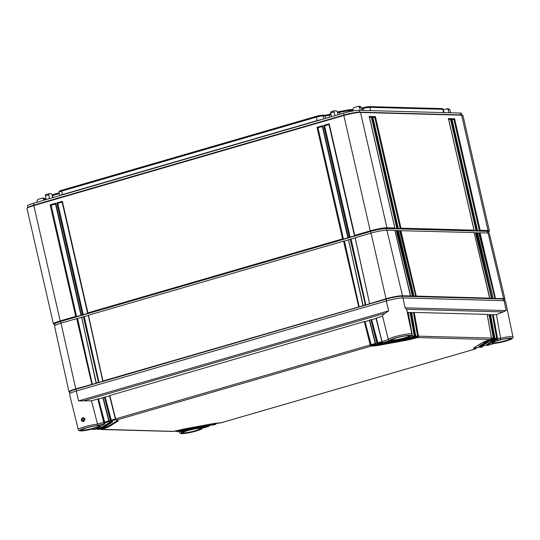 <?xml version="1.0" encoding="UTF-8"?>
<svg xmlns="http://www.w3.org/2000/svg" width="540" height="540" viewBox="0 0 540 540"><rect width="100%" height="100%" fill="white"/><g stroke="black" fill="none" stroke-linecap="round" stroke-linejoin="round"><path stroke-width="0.81" d="M76.761 318.776L81.641 317.358M83.403 316.845L88.283 315.428M343.609 241.259L348.698 239.78M350.251 239.335L355.34 237.85M394.943 230.634L397.528 230.708M398.318 230.728L400.896 230.796M474.188 232.787L476.732 232.862M477.556 232.882L480.101 232.949M27.776 207.664L27.385 205.963A11.779 1.438 -12.9 0 1 33.669 203.195L343.703 113.137A11.779 1.438 -12.9 0 1 359.14 110.302L460.249 113.056A11.779 1.438 -12.9 0 1 461.484 113.4L461.876 115.094M54.506 324.371L53.777 324.155A12.731 1.552 -12.9 0 1 53.42 323.899L27 208.562A12.731 1.552 -12.9 0 1 27.209 208.17L28.006 207.454A11.779 1.438 -12.9 0 1 34.094 205.038L344.122 114.986A11.779 1.438 -12.9 0 1 359.559 112.151L460.667 114.899A11.779 1.438 -12.9 0 1 461.579 115.007L462.605 115.31A12.731 1.552 -12.9 0 1 462.962 115.567L489.382 230.911A12.731 1.552 -12.9 0 1 489.166 231.296L488.606 231.809M27.209 208.17A12.731 1.552 -12.9 0 1 33.797 205.565L343.825 115.506A12.731 1.552 -12.9 0 1 360.518 112.442L461.626 115.196A12.731 1.552 -12.9 0 1 462.605 115.31M53.42 323.899A12.731 1.552 -12.9 0 1 60.21 320.909L75.715 316.406L50.159 204.835L55.694 203.229L81.25 314.793L82.357 314.476L56.801 202.912L62.343 201.299L87.892 312.863L342.562 238.889L317.007 127.325L322.542 125.719L348.098 237.283L349.205 236.966L323.656 125.395L329.191 123.788L354.74 235.352L370.244 230.85A12.731 1.552 -12.9 0 1 386.93 227.786L394.794 228.001L369.245 116.438L372.053 116.512L397.602 228.076L398.169 228.096L372.613 116.525L375.421 116.606L400.977 228.17L473.999 230.155L448.443 118.591L451.251 118.665L476.807 230.229L477.367 230.249L451.818 118.678L454.626 118.76L480.175 230.324L488.038 230.533A12.731 1.552 -12.9 0 1 489.382 230.911M54.79 325.607L54.473 324.223A11.779 1.438 -12.9 0 1 60.757 321.449L370.784 231.397A11.779 1.438 -12.9 0 1 386.221 228.562L487.33 231.309A11.779 1.438 -12.9 0 1 488.572 231.653L488.889 233.044M329.191 123.788L328.975 124.497L354.436 235.669M354.74 235.352L354.55 235.879L354.74 235.352M81.061 315.32L81.25 314.793L81.061 315.32L76.626 316.609L75.715 316.406M87.703 313.389L87.892 312.863L87.703 313.389L83.275 314.678L82.357 314.476M347.909 237.809L348.098 237.283L347.909 237.809L343.474 239.092L342.562 238.889M354.55 235.879L350.123 237.168L349.205 236.966M454.626 118.76L453.931 119.529L479.425 230.83L477.178 230.769L477.367 230.249L477.178 230.769M480.175 230.324L479.425 230.83M394.605 228.528L394.794 228.001L394.605 228.528L396.853 228.589L397.602 228.076M397.973 228.616L398.169 228.096L397.973 228.616L400.221 228.677L400.977 228.17M473.803 230.681L473.999 230.155L473.803 230.681L476.05 230.742L476.807 230.229M369.245 116.438L369.11 117.221L369.245 116.438M369.488 117.234L371.358 117.281L396.853 228.589M372.053 116.512L371.358 117.281M452.061 119.475L453.931 119.529M448.693 119.387L450.563 119.434L476.05 230.742M372.857 117.322L374.726 117.376L400.221 228.677M451.818 118.678L451.683 119.468L451.818 118.678M451.251 118.665L450.563 119.434M448.443 118.591L448.315 119.374L448.443 118.591M375.421 116.606L374.726 117.376M372.613 116.525L372.485 117.315L372.613 116.525M76.626 316.609L51.138 205.301L55.505 204.032M50.159 204.835L51.138 205.301M55.694 203.229L55.485 203.938L80.946 315.11M350.123 237.168L324.628 125.861L328.995 124.592M343.474 239.092L317.986 127.791L322.353 126.522M83.275 314.678L57.78 203.371L62.147 202.102M323.656 125.395L324.628 125.861M322.542 125.719L322.333 126.428L347.794 237.6M317.007 127.325L317.986 127.791M56.801 202.912L57.78 203.371M62.343 201.299L62.127 202.007L87.588 313.18M48.958 193.651L51.266 193.705L52.083 194.933L52.684 197.667M37.28 202.142L37.037 200.961L37.874 199.429L42.282 198.153L43.652 199.037L45.36 199.085L43.983 198.2M443.408 109.769L446.749 108.797L448.146 109.688L449.854 109.735L448.457 108.844M331.601 116.654L330.716 112.934L330.912 111.753L334.253 110.781L336.582 110.828L337.439 112.05L338.128 114.757M353.288 110.93L352.937 109.202L353.774 107.669L358.175 106.394L359.552 107.278L361.26 107.325L361.989 110.383M46.13 199.577L45.36 195.818L45.664 194.623L48.884 193.685M48.931 193.657L45.664 194.623M49.032 193.644L48.728 194.846L49.491 198.599M359.883 106.441L361.26 107.325M360.281 110.336L359.552 107.278M334.348 110.767L334.085 111.956L334.969 115.675M448.72 108.803L447.113 108.763M450.623 112.793L449.854 109.735M448.922 112.745L448.146 109.688M353.032 109.694L350.561 109.627A3.308 0.405 -12.9 0 0 348.685 109.843L349.043 110.606L339.566 112.347L340.004 114.21M442.139 108.594L442.793 109.323A5.11 0.621 -12.9 0 1 443.306 109.438L442.604 108.695A4.583 0.56 -12.9 0 0 442.139 108.594L369.117 106.61L369.772 107.339L370.575 110.619M361.463 108.189L363.11 107.717A4.583 0.56 -12.9 0 1 369.117 106.61M348.685 109.843L339.215 111.578L339.566 112.347A3.834 0.466 -12.9 0 0 337.622 112.772M337.419 111.976A3.308 0.405 -12.9 0 1 339.215 111.578M330.932 113.846L329.191 114.352A3.692 0.452 -12.9 0 1 324.351 115.243L322.387 115.189L323.041 115.918L323.784 118.922M59.65 195.649L58.948 192.321A5.11 0.621 -12.9 0 1 58.955 192.274L59.265 191.302A4.583 0.56 -12.9 0 1 61.709 190.269L316.379 116.289A4.583 0.56 -12.9 0 1 322.387 115.189M59.056 192.821L52.576 194.704L52.988 197.579M52.063 194.859A3.308 0.405 -12.9 0 1 52.576 194.704M443.603 112.603L442.793 109.323L369.772 107.339A5.11 0.621 -12.9 0 0 363.076 108.567L361.651 108.986M443.306 109.438A5.11 0.621 -12.9 0 1 443.333 109.472L444.11 112.617M353.18 110.41L351.216 110.356L351.445 111.274M349.306 111.719L349.043 110.606A3.834 0.466 -12.9 0 1 351.216 110.356L350.561 109.627M331.121 114.642L329.157 115.209A3.166 0.385 -12.9 0 1 325.006 115.972L323.041 115.918A5.11 0.621 -12.9 0 0 316.346 117.146L61.675 191.12L62.444 194.582L317.108 120.609A5.171 0.628 -12.9 0 1 321.334 119.637M58.955 192.274A5.11 0.621 -12.9 0 1 61.675 191.12L61.709 190.269M59.224 193.617L52.542 195.561A3.834 0.466 -12.9 0 0 52.238 195.649M43.936 200.212L43.652 199.037M44.253 198.153L42.64 198.113M45.515 199.753L45.36 199.085M91.51 429.233L91.604 429.219C78.698 432.027 78.719 430.778 78.293 429.638L69.478 394.038A12.731 1.552 167.1 0 1 76.275 391.041L386.303 300.983L388.645 310.851L385.223 313.22C383.427 314.206 382.55 315.218 382.59 316.251L376.265 318.087L382.151 342.158L382.941 342.644L385.324 342.333L408.591 338.06M500.607 338.256A12.089 1.472 -12.9 0 1 513 336.933L505.44 301.043A12.731 1.552 167.1 0 0 504.104 300.672L402.995 297.918A12.731 1.552 167.1 0 0 386.303 300.983M504.104 300.672L506.21 310.574L496.442 314.638L500.614 338.283L500.155 339.802L496.658 339.707A4.583 0.56 167.1 0 0 494.917 340.396L487.303 345.101A4.583 0.56 167.1 0 0 487.343 345.458L494.168 343.474M494.681 338.978A1.276 1.141 -88.4 0 0 494.788 338.141L490.536 314.476L489.868 314.462L494.114 338.128A1.276 1.141 91.6 0 1 494.006 338.958L493.283 339.613A12.224 1.492 167.1 0 0 487.836 341.699L480.222 346.397A12.224 1.492 167.1 0 0 480.681 347.396L482.011 347.011A10.692 1.303 -12.9 0 1 481.639 346.14L489.254 341.435A10.692 1.303 -12.9 0 1 493.952 339.633L494.714 338.904M494.006 338.958L492.919 339.12A12.731 1.552 167.1 0 0 487.249 341.294L479.635 345.992A12.731 1.552 167.1 0 0 479.027 346.667L479 346.545A12.731 1.552 -12.9 0 1 479.608 345.87L487.222 341.165A12.731 1.552 -12.9 0 1 492.885 338.999L493.31 338.425A0.634 0.574 91.6 0 0 493.297 338.256L489.092 314.8L489.868 314.462M489.092 314.8L487.283 314.753M173.306 431.257L174.238 431.433A18.333 2.234 -12.9 0 1 187.38 428.362L210.668 424.089A18.333 2.234 -12.9 0 1 220.799 422.881L475.362 348.941A18.333 2.234 -12.9 0 1 474.559 347.436L482.173 342.738A18.333 2.234 -12.9 0 1 490.583 339.538L491.312 338.884A1.276 1.141 -88.4 0 0 491.413 338.054L487.168 314.388L414.207 312.404L418.453 336.069A1.276 1.141 91.6 0 1 418.351 336.906L417.609 337.561A18.333 2.234 -12.9 0 1 404.467 340.625L381.179 344.898A18.333 2.234 -12.9 0 1 371.054 346.106L370.528 345.681L371.061 345.229L365.094 321.617L364.311 321.563L109.762 395.503L115.668 418.865A1.276 0.54 73.8 0 0 115.978 419.62L116.485 420.046A18.333 2.234 -12.9 0 1 117.295 421.551L109.681 426.249A18.333 2.234 -12.9 0 1 101.27 429.449L100.298 429.26L100.913 428.949A17.827 2.174 -12.9 0 0 109.094 425.844L116.681 421.025A17.827 2.174 167.1 0 0 117.517 420.248M375.543 344.149L371.371 345.357A17.827 2.174 167.1 0 0 381.193 344.189L404.48 339.91A17.827 2.174 167.1 0 0 417.218 336.947L417.65 336.373A0.634 0.574 91.6 0 0 417.643 336.197L413.431 312.748L414.207 312.404M413.431 312.748L411.629 312.694M415.651 336.832A1.276 1.141 -88.4 0 0 415.76 335.995L411.514 312.329L410.839 312.309L415.085 335.981A1.276 1.141 91.6 0 1 414.976 336.812L414.241 337.466A10.692 1.303 -12.9 0 1 406.782 339.194L383.495 343.467A10.692 1.303 -12.9 0 1 377.703 344.176L377.17 343.75L377.71 343.298L371.655 319.646L369.623 320.018L375.53 343.379A1.276 0.54 73.8 0 0 375.84 344.135L376.367 344.56A12.224 1.492 167.1 0 0 383.036 343.757L406.323 339.478A12.224 1.492 167.1 0 0 414.916 337.487L415.685 336.757M382.192 342.218L378.02 343.426A10.186 1.242 167.1 0 0 383.508 342.758L406.796 338.486A10.186 1.242 167.1 0 0 413.843 336.852L414.281 336.278A0.634 0.574 91.6 0 0 414.268 336.11L410.062 312.653L410.839 312.309M410.062 312.653L408.254 312.606M382.59 316.251L388.334 339.613L382.171 341.449A1.276 0.54 73.8 0 0 382.489 342.205L383.036 342.623A4.583 0.56 167.1 0 0 385.344 342.326L408.638 338.054A4.583 0.56 167.1 0 0 411.534 337.392L412.283 336.737A1.276 1.141 -88.4 0 0 412.385 335.907L408.139 312.242L407.261 312.215M406.694 309.521L405.101 307.827L506.21 310.574M496.442 314.638L493.236 314.55L497.482 338.216L496.807 338.317A0.763 0.689 91.6 0 1 496.746 338.816L496.267 339.221A5.096 0.621 167.1 0 0 494.33 339.991L486.716 344.689A5.096 0.621 167.1 0 0 486.473 344.959L487.404 345.452L494.208 343.481C500.162 342.718 505.697 341.361 510.8 339.417C512.764 338.438 513.5 337.608 513 336.933M486.473 344.959L486.446 344.837A5.096 0.621 -12.9 0 1 486.689 344.567L494.303 339.869A5.096 0.621 -12.9 0 1 496.267 339.093L496.679 338.519A0.634 0.574 91.6 0 0 496.672 338.351L492.46 314.894L493.236 314.55M492.46 314.894L490.658 314.847M500.614 338.283L497.482 338.216A1.276 1.141 91.6 0 1 497.381 339.053L496.679 338.519M497.381 339.053L496.658 339.707L496.267 339.221M97.801 398.972L91.483 400.808L97.524 424.109L103.707 422.334L97.801 398.972L102.904 397.777M91.483 400.808L78.611 400.903L76.275 391.041M83.511 421.598C80.939 421.187 80.622 419.87 82.58 417.656C85.34 418.061 85.651 419.377 83.511 421.598L83.619 420.977C81.986 420.667 81.77 419.769 83.005 418.264L83.315 418.223C84.881 418.871 84.983 419.789 83.612 420.984L83.612 420.984M83.767 418.311L83.774 420.923M179.739 430.961L179.975 430.967A5.096 0.621 -12.9 0 1 183.229 430.225L206.516 425.952A5.096 0.621 -12.9 0 1 209.101 425.621L210.823 425.122M208.312 425.527L177.633 431.521L175.959 431.312L177.633 431.521A10.692 1.303 -12.9 0 1 185.065 429.793L208.352 425.52A10.692 1.303 -12.9 0 1 214.15 424.818L215.48 424.427A12.224 1.492 167.1 0 0 208.818 425.23L185.531 429.509A12.224 1.492 167.1 0 0 176.938 431.501L176.006 431.332M216.074 423.785A0.506 0.351 -170 0 1 215.818 424.022L215.48 424.427A0.506 0.446 -90 0 0 215.798 423.806A12.731 1.552 167.1 0 0 208.859 424.643L185.571 428.922A12.731 1.552 167.1 0 0 176.621 431.001L176.04 430.9M209.304 425.196L209.101 425.621L209.304 425.196M202.271 428.267L209.176 425.952A0.506 0.351 -170 0 0 209.399 425.54M209.372 425.493L209.115 425.743A5.096 0.621 167.1 0 0 206.543 426.074L183.256 430.346A5.096 0.621 167.1 0 0 180.036 431.082L179.408 430.994M209.115 425.743A0.506 0.425 -92.1 0 1 208.818 426.364A4.583 0.56 167.1 0 0 206.503 426.661L183.215 430.933A4.583 0.56 167.1 0 0 180.313 431.595L179.375 431.055M183.364 431.73L179.375 431.42M176.297 430.866L176.6 430.873A12.731 1.552 -12.9 0 1 185.544 428.794L208.832 424.521A12.731 1.552 -12.9 0 1 215.764 423.684L218.005 423.036M474.12 347.827A17.827 2.174 167.1 0 0 475.652 348.192L479.351 347.119L475.686 348.192M481.68 346.154A10.186 1.242 167.1 0 0 482.301 346.262L486.5 345.047L482.335 346.262M100.4 428.8L100.926 428.814A17.827 2.174 167.1 0 0 109.067 425.723M115.681 419.627L111.483 420.849A12.731 1.552 -12.9 0 1 112.57 421.214L112.597 421.335A12.731 1.552 167.1 0 0 111.51 420.971L105.145 397.055L103.12 397.433L109.019 420.795A1.276 0.54 73.8 0 0 109.337 421.551L109.836 421.976A10.692 1.303 -12.9 0 1 110.214 422.854L102.6 427.552A10.692 1.303 -12.9 0 1 97.895 429.354L96.93 429.165L97.531 428.861A10.186 1.242 -12.9 0 0 102.013 427.147L109.6 422.32A10.186 1.242 167.1 0 0 109.985 422.024M96.768 428.706L97.558 428.726A10.186 1.242 167.1 0 0 101.986 427.025M109.04 421.558L104.821 422.786A5.096 0.621 -12.9 0 1 105.118 422.914L105.152 423.043A5.096 0.621 167.1 0 0 104.861 422.908L98.503 398.986M371.371 345.357L370.994 344.932M369.407 320.362L365.094 321.617M115.978 419.62L115.439 418.973L116.35 420.066L117.558 420.201M174.292 431.413L100.346 429.273M220.799 422.881L221.13 422.476L220.799 422.881A0.506 0.452 90.5 0 1 220.678 422.901L475.43 348.935L475.936 348.293A0.506 0.351 -170 0 0 475.909 348.125M475.882 348.077L475.7 348.32A17.827 2.174 -12.9 0 1 474.086 347.868M418.351 336.906L417.285 337.055A17.827 2.174 -12.9 0 1 404.514 340.038L381.22 344.311A17.827 2.174 -12.9 0 1 371.371 345.485L365.013 321.577M414.976 336.812L413.924 336.96A10.186 1.242 -12.9 0 1 406.823 338.607L383.535 342.88A10.186 1.242 -12.9 0 1 378.02 343.555L371.655 319.646M109.58 395.773L115.432 418.939M109.546 395.847L105.233 397.103M102.931 397.703L108.79 420.869M376.083 318.357L381.942 341.53M376.056 318.431L371.736 319.687M369.441 320.288L375.3 343.46L376.258 344.574L406.276 339.491M111.483 420.849L111.132 420.417M100.926 428.814L100.312 428.551L100.926 428.814M97.652 429.199L96.977 429.179M96.471 428.49L96.93 429.165L98.57 429.374A12.224 1.492 167.1 0 0 104.017 427.288L111.625 422.59A12.224 1.492 167.1 0 0 111.166 421.592L110.666 421.166L111.2 420.714L105.145 397.055M109.337 421.551L108.797 420.903L108.999 421.497L110.113 421.902M97.558 428.726L96.944 428.456L97.558 428.726M91.604 429.219L95.189 429.28A4.583 0.56 167.1 0 0 96.937 428.591L104.544 423.893A4.583 0.56 167.1 0 0 104.504 423.529L104.017 423.097L104.558 422.644L98.584 399.033M94.284 429.111L95.263 429.26M91.692 429.185A10.814 1.316 -12.9 0 1 80.332 429.988A10.814 1.316 -12.9 0 1 97.612 425.534L97.524 424.109A12.089 1.472 -12.9 0 0 84.861 426.762A12.089 1.472 -12.9 0 0 78.293 429.638M104.821 422.786L104.49 422.348M382.489 342.205L381.895 341.557L376.022 318.31M382.941 342.644A0.506 0.425 87.9 0 0 383.036 342.623L389.927 340.625L388.327 339.586A12.089 1.472 -12.9 0 1 399.782 335.448A12.089 1.472 -12.9 0 1 411.892 334.186L406.681 309.447M408.638 338.054L411.554 337.392L412.337 336.724L412.439 335.921L411.149 335.86M389.927 340.625A10.814 1.316 -12.9 0 1 403.663 336.069A10.814 1.316 -12.9 0 1 408.038 337.298L408.55 337.109M378.02 343.426L377.642 343.001M482.321 346.613L482.011 347.011A0.506 0.466 -86.3 0 0 482.355 346.39A10.186 1.242 -12.9 0 1 481.592 346.214M482.558 345.728L482.585 346.37A0.506 0.351 -170 0 0 482.551 346.194M482.456 345.85L482.301 346.262L482.456 345.85M475.814 347.78L475.652 348.192L475.814 347.78M216.054 423.137L216.074 423.779A0.506 0.351 -170 0 0 216.047 423.61M175.952 431.312L176.013 430.94M176.6 430.873L175.972 430.603L176.6 430.873M215.946 423.265L215.764 423.684L215.946 423.265M375.84 344.135L375.307 343.487M386.559 300.915L386.154 299.147L76.12 389.198L75.782 388.861L96.167 383.211L81.675 317.345M69.971 393.437L69.653 392.054A12.123 1.478 -12.9 0 1 76.12 389.198L76.525 390.967M344.095 241.117L359.201 306.808L102.931 380.977L88.459 315.198L344.068 241.002M83.896 316.703L99.002 382.388L96.289 382.907L81.648 317.223L83.869 316.582M69.687 392.202L69.356 392.108A12.71 1.552 -12.9 0 1 68.999 391.851L54.533 326.018A12.123 1.478 -12.9 0 1 61 323.17L77.22 318.512M478.838 233.03L495.018 298.566L503.584 298.499L488.025 232.949A12.123 1.478 -12.9 0 1 489.301 233.3L504.92 298.87A12.71 1.552 -12.9 0 1 504.711 299.255L504.455 299.484M488.025 232.949L479.547 232.821M350.744 239.186L365.85 304.877L385.817 298.809A12.71 1.552 -12.9 0 1 402.476 295.745L493.182 298.215L477.468 232.659L476.179 232.733M489.713 298.424L474.093 232.571L400.349 230.668M413.883 296.359L398.264 230.506L396.974 230.58M410.515 296.271L394.895 230.418L386.917 230.202A12.123 1.478 -12.9 0 0 371.027 233.118L355.144 237.782L369.657 303.77L355.171 237.904M365.85 304.877L363.137 305.39L348.502 239.713L350.717 239.072M77.247 318.634L92.353 384.318M92.036 382.907L77.585 318.533M99.002 382.388L102.809 381.281L88.324 315.414M98.685 380.977L84.227 316.602M359.201 306.808L363.015 305.701L348.523 239.834M358.884 305.397L344.432 241.022M365.533 303.466L351.074 239.092M68.999 391.851A12.71 1.552 -12.9 0 1 75.782 388.861L61 323.17M371.027 233.118L386.154 299.147A12.123 1.478 -12.9 0 1 402.037 296.231L503.145 298.978A12.123 1.478 -12.9 0 1 504.421 299.329L504.738 300.719M495.018 298.566L493.081 298.512M415.814 296.413L399.64 230.877M412.445 296.325L396.265 230.782M491.643 298.472L475.47 232.936M503.53 300.652L503.145 298.978L503.584 298.499A12.71 1.552 -12.9 0 1 504.92 298.87M61.142 323.129L60.21 320.909L33.797 205.565L33.669 203.195M371.169 233.078L370.244 230.85L343.825 115.506L343.703 113.137M386.6 230.195L386.221 228.562L386.93 227.786L360.518 112.442L359.559 112.151L359.14 110.302M487.708 232.943L487.33 231.309L488.038 230.533L461.626 115.196L460.667 114.899L460.249 113.056M330.986 111.746L334.206 110.808M45.36 195.818L48.728 194.846M330.716 112.934L334.085 111.956M317.142 120.852L316.379 116.289M62.471 194.825L62.444 194.582A5.171 0.628 -12.9 0 0 59.819 195.595M363.11 107.717L363.488 110.423M329.191 114.352L329.609 117.234M324.351 115.243L325.006 115.972L325.607 118.395M200.826 428.443A9.693 1.181 -12.9 0 1 193.415 431.257A9.693 1.181 -12.9 0 1 182.952 432.979A9.693 1.181 -12.9 0 1 181.966 432.763M182.702 433.438A10.071 1.229 -12.9 0 1 187.022 430.772A10.071 1.229 -12.9 0 1 200.225 428.348A10.071 1.229 -12.9 0 1 195.905 431.014A10.071 1.229 -12.9 0 1 182.702 433.438M411.575 337.379L408.038 337.298M391.628 340.639A10.071 1.229 -12.9 0 1 395.942 337.973A10.071 1.229 -12.9 0 1 409.144 335.549A10.071 1.229 -12.9 0 1 404.831 338.216A10.071 1.229 -12.9 0 1 391.628 340.639M378.02 343.555A0.506 0.446 -90.2 0 1 377.703 344.176L376.367 344.56A0.506 0.446 90 0 1 376.258 344.574M406.303 339.491L414.943 337.48L413.924 336.96M500.155 339.802A10.814 1.316 -12.9 0 1 511.515 338.999A10.814 1.316 -12.9 0 1 494.235 343.46M492.737 343.386A10.071 1.229 -12.9 0 1 497.05 340.72A10.071 1.229 -12.9 0 1 510.253 338.297A10.071 1.229 -12.9 0 1 505.94 340.963A10.071 1.229 -12.9 0 1 492.737 343.386M489.254 341.435A0.506 0.479 58.3 0 0 489.402 341.375L493.985 339.626L492.919 339.12M201.926 428.369A10.814 1.316 -12.9 0 1 188.183 432.918A10.814 1.316 -12.9 0 1 183.809 431.69M104.861 422.908A0.506 0.479 -82.5 0 1 104.504 423.529L97.612 425.534M81.594 430.69A10.071 1.229 -12.9 0 1 85.914 428.024A10.071 1.229 -12.9 0 1 99.117 425.601A10.071 1.229 -12.9 0 1 94.797 428.267A10.071 1.229 -12.9 0 1 81.594 430.69M111.51 420.971A0.506 0.466 -86.6 0 1 111.166 421.592L109.836 421.976A0.506 0.466 93.7 0 1 109.694 421.996M371.371 345.485A0.506 0.452 -89.5 0 1 371.054 346.106L116.485 420.046A0.506 0.466 92.7 0 1 116.35 420.066M482.173 342.738A0.506 0.479 58.3 0 0 482.321 342.677L490.61 339.538L417.609 337.561L417.285 337.055M510.854 338.391A9.693 1.181 -12.9 0 1 503.449 341.199A9.693 1.181 -12.9 0 1 492.986 342.927A9.693 1.181 -12.9 0 1 492.001 342.711M406.627 309.292L503.57 311.924M489.22 314.719L493.439 338.222L494.795 338.189M490.604 314.537L494.843 338.155L494.026 339.613M496.267 339.093L494.694 339.053M496.672 338.351L494.856 338.297M492.595 314.813L496.807 338.317M494.917 340.396A0.506 0.479 -121.7 0 1 494.33 339.991L494.303 339.869M487.303 345.101A0.506 0.479 -121.7 0 1 486.716 344.689L486.689 344.567M202.73 428.146L200.704 429.502L196.978 430.819L187.65 433.026L181.379 433.647L179.834 433.107L179.401 432.385A12.089 1.472 -12.9 0 1 180.151 431.642M82.58 417.656L83.005 418.264M99.718 425.695A9.693 1.181 -12.9 0 1 92.306 428.51A9.693 1.181 -12.9 0 1 81.844 430.232A9.693 1.181 -12.9 0 1 80.858 430.015M206.503 426.661L206.516 425.952M183.215 430.933L183.229 430.225M180.313 431.595L180.036 431.082M417.218 336.947L415.665 336.899M413.843 336.852L412.29 336.812M492.885 338.999L491.319 338.958M375.26 343.514L370.946 344.77M370.528 345.681A1.276 0.54 -106.2 0 1 370.217 344.925L364.311 321.563M109.512 395.719L115.391 418.966L370.879 344.776M117.565 420.269A17.827 2.174 -12.9 0 1 116.708 421.146L109.094 425.844A0.506 0.479 -121.7 0 0 109.681 426.249M117.295 421.551A0.506 0.479 -121.7 0 1 116.708 421.146L116.681 421.025M101.27 429.449L100.913 428.949M187.38 428.362L210.627 424.096L220.678 422.901M475.362 348.941A0.506 0.466 -87.3 0 0 475.7 348.32M474.066 347.807L482.321 342.677A0.506 0.479 58.3 0 0 482.436 342.583M413.566 312.66L417.785 336.163L491.413 338.054L490.651 339.518M404.467 340.625L404.48 339.91M381.179 344.898L381.193 344.189M417.65 336.373L417.717 336.663A0.763 0.689 91.6 0 0 417.785 336.163M417.643 336.197L415.827 336.15M414.943 337.48L415.814 336.008L414.41 336.076A0.763 0.689 91.6 0 1 414.349 336.575L414.281 336.278M406.782 339.194L406.796 338.486M383.495 343.467L383.508 342.758M377.17 343.75A1.276 0.54 -106.2 0 1 376.859 342.995L375.253 343.487L369.38 320.24M370.953 319.633L376.859 342.995L377.521 342.846M385.223 313.22L83.396 400.889M110.666 421.166A1.276 0.54 -106.2 0 1 110.349 420.41L104.443 397.049M111.011 420.262L108.749 420.896L102.87 397.649M115.398 419L111.085 420.255M96.896 429.118A1.276 1.141 91.6 0 1 96.626 428.767M111.625 422.59A0.506 0.479 58.3 0 0 111.78 422.53L112.597 421.335M110.086 422.044A10.186 1.242 -12.9 0 1 109.627 422.442L102.013 427.147A0.506 0.479 -121.7 0 0 102.6 427.552M110.214 422.854A0.506 0.479 -121.7 0 1 109.627 422.442L109.6 422.32M97.895 429.354L97.531 428.861M104.544 423.893A0.506 0.479 58.3 0 0 104.699 423.833L105.152 423.043M104.017 423.097A1.276 0.54 -106.2 0 1 103.707 422.334L104.369 422.186M108.756 420.93L104.436 422.186M408.2 312.296L412.398 335.947M414.268 336.11L412.459 336.062M381.908 341.591L377.588 342.839M410.191 312.572L414.41 336.076M411.575 312.39L415.766 336.042M487.229 314.449L491.42 338.094M493.297 338.256L491.488 338.209M493.439 338.222A0.763 0.689 91.6 0 1 493.378 338.722L493.31 338.425M487.836 341.699A0.506 0.479 -121.7 0 1 487.249 341.294L487.222 341.165M480.222 346.397A0.506 0.479 -121.7 0 1 479.635 345.992L479.608 345.87M481.511 346.1L489.402 341.375A0.506 0.479 58.3 0 0 489.51 341.287M208.818 425.23L208.832 424.521M185.531 429.509L185.544 428.794M176.938 431.501L176.621 431.001M388.334 339.613A12.089 1.472 -12.9 0 1 388.327 339.586L387.065 334.476M402.995 297.918L405.101 307.827M388.645 310.851L78.611 400.903M409.745 335.644A9.693 1.181 -12.9 0 1 402.34 338.452A9.693 1.181 -12.9 0 1 391.878 340.18A9.693 1.181 -12.9 0 1 390.893 339.964M76.721 318.607L91.814 384.203M83.363 316.676L98.462 382.273M350.21 239.166L365.31 304.763M343.568 241.09L358.661 306.693M402.428 297.918L402.037 296.231L402.476 295.745L386.917 230.202M495.457 298.276L480.046 232.733M492.082 298.181L476.678 232.639M416.252 296.123L400.849 230.58M412.884 296.028L397.474 230.486M494.667 297.162L479.574 232.936M415.469 295.009L400.37 230.782M412.101 294.914L397.001 230.695M491.299 297.068L476.206 232.841M394.868 228.056L369.374 116.721M477.441 230.297L451.946 118.962M474.073 230.209L448.571 118.874M398.243 228.143L372.742 116.809M358.54 106.353L360.2 106.4M181.933 432.695L187.421 430.663C192.875 429.192 197.113 428.429 200.131 428.362L200.826 428.369M491.967 342.637L497.455 340.605C502.909 339.14 507.141 338.371 510.158 338.31L510.86 338.31M179.401 432.385L179.111 431.197M80.825 429.948L86.312 427.916C91.766 426.445 96.005 425.675 99.022 425.615L99.718 425.621M208.332 425.527L214.225 424.805L216.074 423.779M209.142 425.615L210.863 425.115M209.412 425.068L208.899 426.35M202.102 428.328L208.892 426.35M178.875 430.731L179.989 431.636L183.384 431.73M99.846 428.585L100.953 429.489L173.921 431.474L187.36 428.375M100.332 428.827L100.771 428.834M98.604 429.368L104.166 427.235L111.78 422.53M96.721 428.726L97.396 428.746M91.544 429.233L94.878 429.32L97.085 428.531L104.699 423.833M479.027 346.667L480.539 347.409L482.585 346.37M475.916 347.659L475.936 348.293M175.959 431.312L175.5 430.643M215.804 423.677L218.032 423.029M408.294 337.223C411.406 336.056 412.601 335.036 411.892 334.186M390.859 339.89L396.346 337.858C401.8 336.393 406.033 335.624 409.05 335.563L409.745 335.563M96.113 383.117L81.608 317.216M102.755 381.186L88.256 315.286M362.961 305.606L348.462 239.699M369.603 303.676L355.104 237.776M398.304 230.519L414.025 296.089M394.936 230.425L410.657 296.001M474.134 232.578L489.861 298.154M477.502 232.673L493.229 298.242"/></g></svg>

